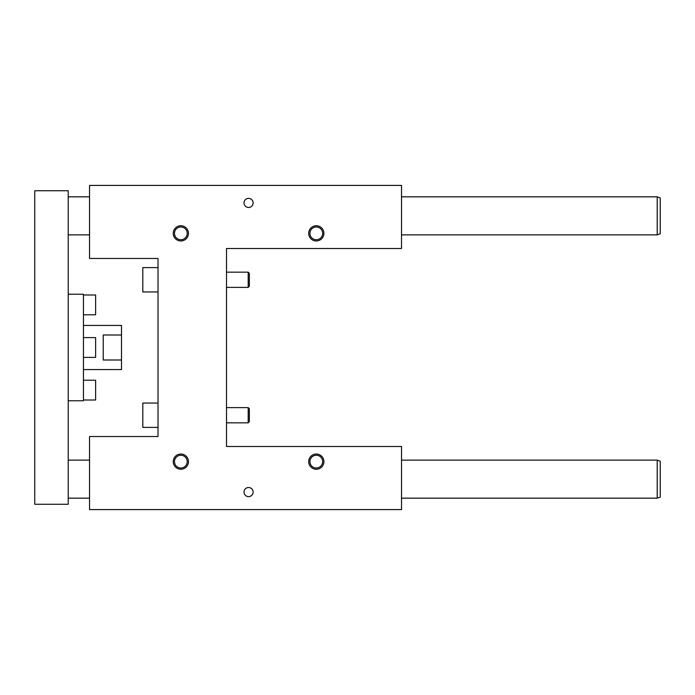 <?xml version="1.0" encoding="UTF-8"?>
<svg xmlns="http://www.w3.org/2000/svg" width="695" height="695" viewBox="0 0 695 695"><rect width="100%" height="100%" fill="white"/><g stroke="black" fill="none" stroke-linecap="round" stroke-linejoin="round"><path stroke-width="1.04" d="M158.026 258.471L89.542 258.471L89.542 185.417L401.528 185.417L401.528 248.497L226.509 248.497L226.509 446.503L401.528 446.503L401.528 509.583L89.542 509.583L89.542 436.53L158.026 436.53L158.026 258.471M248.193 407.618L249.34 408.756L249.34 421.691L248.193 422.838L248.193 407.618L226.509 407.618M248.193 287.382L249.34 286.244L249.34 273.309L248.193 272.162L226.509 272.162L248.193 272.162L248.193 287.382L226.509 287.382M316.303 454.035A7.61 7.61 0 0 0 309.709 465.45A7.61 7.61 0 0 0 322.888 465.45A7.61 7.61 0 0 0 316.303 454.035M180.856 454.035A7.61 7.61 0 0 0 174.263 465.45A7.61 7.61 0 0 0 187.441 465.45A7.61 7.61 0 0 0 180.856 454.035M316.303 240.965A7.61 7.61 0 0 1 309.709 229.55A7.61 7.61 0 0 1 322.888 229.55A7.61 7.61 0 0 1 316.303 240.965M180.856 240.965A7.61 7.61 0 0 1 174.263 229.55A7.61 7.61 0 0 1 187.441 229.55A7.61 7.61 0 0 1 180.856 240.965M248.575 487.516A4.57 4.57 0 0 0 244.623 494.362A4.57 4.57 0 0 0 252.528 494.362A4.57 4.57 0 0 0 248.575 487.516M248.575 207.484A4.57 4.57 0 0 1 244.623 200.638A4.57 4.57 0 0 1 252.528 200.638A4.57 4.57 0 0 1 248.575 207.484M158.026 267.601L142.805 267.601L142.805 291.952L158.026 291.952M158.026 403.048L142.805 403.048L142.805 427.399L158.026 427.399M316.303 455.268A6.377 6.377 0 0 1 322.671 461.645A6.377 6.377 0 0 1 316.303 468.013A6.377 6.377 0 0 1 309.927 461.645A6.377 6.377 0 0 1 316.303 455.268M180.856 455.268A6.377 6.377 0 0 1 187.224 461.645A6.377 6.377 0 0 1 180.856 468.013A6.377 6.377 0 0 1 174.48 461.645A6.377 6.377 0 0 1 180.856 455.268M322.671 233.355A6.377 6.377 0 0 0 316.303 226.987A6.377 6.377 0 0 0 309.927 233.355A6.377 6.377 0 0 0 316.303 239.732A6.377 6.377 0 0 0 322.671 233.355M187.224 233.355A6.377 6.377 0 0 0 180.856 226.987A6.377 6.377 0 0 0 174.48 233.355A6.377 6.377 0 0 0 180.856 239.732A6.377 6.377 0 0 0 187.224 233.355M68.232 504.257L68.232 190.743L34.75 190.743L34.75 504.257L68.232 504.257M83.452 400.007L95.623 400.007L95.623 380.217L83.452 380.217M83.452 357.395L95.623 357.395L95.623 337.605L83.452 337.605M83.452 325.434L121.495 325.434L121.495 334.999L103.234 334.999L103.234 360.001L121.495 360.001L121.495 369.566L83.452 369.566M68.232 294.237L83.452 294.237L83.452 400.763L68.232 400.763M660.25 461.228L657.209 460.125L657.209 498.167L660.25 497.064L660.25 461.228M68.232 460.125L89.542 460.125M401.528 460.125L657.209 460.125M660.25 197.936L657.209 196.833L657.209 234.875L660.25 233.772L660.25 197.936M68.232 196.833L89.542 196.833M401.528 196.833L657.209 196.833M121.495 360.001L121.495 334.999M83.452 314.783L95.623 314.783L95.623 294.993L83.452 294.993M248.193 422.838L226.509 422.838M68.232 498.167L89.542 498.167M401.528 498.167L657.209 498.167M68.232 234.875L89.542 234.875M401.528 234.875L657.209 234.875"/></g></svg>
